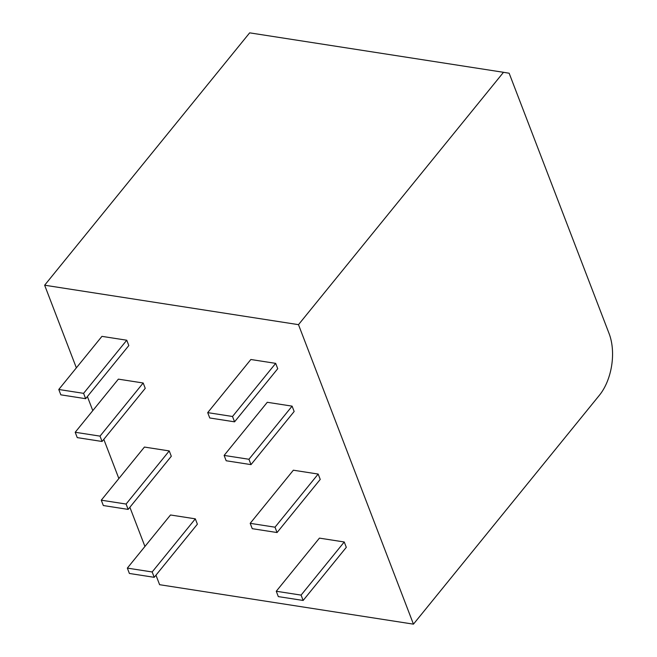 <?xml version="1.0" encoding="UTF-8"?>
<svg xmlns="http://www.w3.org/2000/svg" width="657" height="657" viewBox="0 0 657 657"><rect width="100%" height="100%" fill="white"/><g stroke="black" fill="none" stroke-linecap="round" stroke-linejoin="round"><path stroke-width="0.99" d="M429.604 60.814L249.66 32.85L44.643 285.212L298.492 324.657L503.5 72.303L429.604 60.814M503.5 72.303L509.15 73.223L609.129 333.674A44.085 25.5 -81.2 0 1 599.406 395.251L413.45 624.15L159.61 584.697L155.955 575.179M144.934 546.468L129.881 507.261M118.86 478.542L103.806 439.344M92.785 410.625L87.389 396.557M76.36 367.838L44.643 285.212M413.45 624.15L298.492 324.657M275.677 363.362L250.859 359.502L207.702 412.629L209.755 417.975L234.574 421.835L277.73 368.708L275.677 363.362L232.521 416.489L207.702 412.629M232.521 416.489L234.574 421.835M292.102 406.141L267.284 402.289L224.119 455.416L226.172 460.762L250.999 464.622L294.155 411.487L292.102 406.141L248.946 459.268L224.119 455.416M248.946 459.268L250.999 464.622M318.177 474.067L293.359 470.207L250.194 523.333L252.247 528.68L277.065 532.54L320.23 479.413L318.177 474.067L275.012 527.193L250.194 523.333M275.012 527.193L277.065 532.54M344.252 541.984L319.425 538.124L276.269 591.251L278.322 596.605L303.14 600.457L346.305 547.33L344.252 541.984L301.087 595.111L276.269 591.251M301.087 595.111L303.14 600.457M126.76 340.219L101.942 336.359L58.777 389.486L60.83 394.832L85.648 398.692L128.813 345.566L126.76 340.219L83.595 393.346L58.777 389.486M83.595 393.346L85.648 398.692M143.185 382.998L118.367 379.138L75.202 432.273L77.255 437.619L102.073 441.479L145.238 388.344L143.185 382.998L100.02 436.125L75.202 432.273M100.02 436.125L102.073 441.479M169.251 450.924L144.433 447.064L101.277 500.191L103.33 505.537L128.148 509.397L171.305 456.27L169.251 450.924L126.095 504.05L101.277 500.191M126.095 504.05L128.148 509.397M195.326 518.841L170.508 514.981L127.343 568.108L129.396 573.462L154.223 577.314L197.379 524.187L195.326 518.841L152.169 571.968L127.343 568.108M152.169 571.968L154.223 577.314"/></g></svg>
